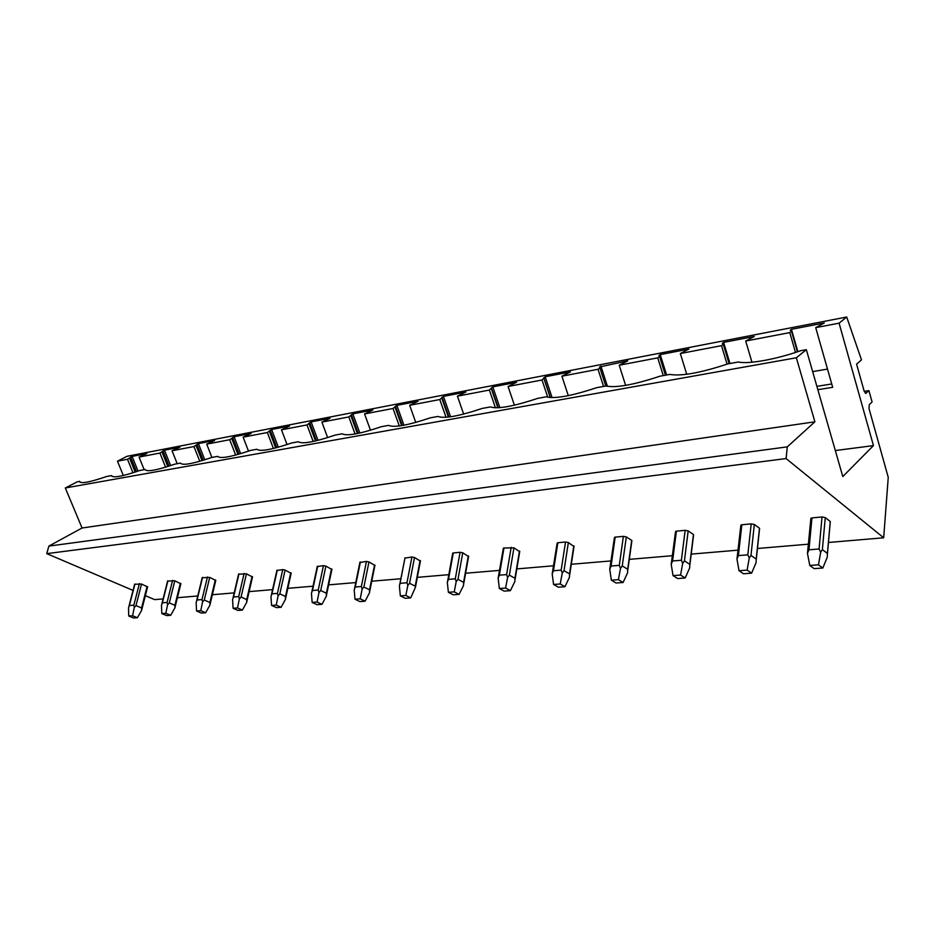 <?xml version="1.0" encoding="UTF-8"?>
<svg xmlns="http://www.w3.org/2000/svg" width="935" height="935" viewBox="0 0 935 935"><rect width="100%" height="100%" fill="white"/><g stroke="black" fill="none" stroke-linecap="round" stroke-linejoin="round"><path stroke-width="1.4" d="M816.886 386.365L831.729 383.958M797.871 351.654L791.431 329.307L824.284 322.972L815.706 327.636L832.688 387.312L817.844 389.696M864.221 391.403L856.6 364.159L861.474 359.858L846.701 317.012L839.092 323.171L873.454 445.609L842.797 476.569L806.356 349.678L796.363 357.766L814.888 421.814L787.282 446.86L786.09 458.559L883.68 537.789L888.25 477.364L868.989 408.478L869.316 404.575L872.086 401.945L868.919 390.62L865.833 393.378L864.221 391.403M797.426 351.805L791.501 331.259L790.215 330.254L791.431 329.307M795.51 352.448L789.771 332.603L791.501 331.259M751.974 362.231L745.686 341.03L789.771 332.603M727.068 364.159L721.493 345.658L723.304 344.337L722.346 343.309L723.62 342.385L754.276 336.471L745.686 341.03M686.722 374.281L680.329 353.535L721.493 345.658M663.266 375.613L657.726 357.86L659.596 356.551L658.93 355.51L660.239 354.599L688.908 349.071L680.329 353.535M625.632 385.384L619.204 365.223L657.726 357.86M603.566 386.435L598.026 369.278L599.954 367.993L599.534 366.929L627.759 360.863L619.204 365.223M568.305 395.657L561.9 376.186L598.026 369.278M547.758 397.246L542.019 379.984L545.175 376.77L570.408 371.908L561.9 376.186M514.402 405.194L508.079 386.482L542.019 379.984M495.445 407.835L489.379 390.059L492.792 386.868L516.529 382.298L508.079 386.482M463.643 414.088L457.414 396.171L489.379 390.059M446.018 417.291L439.801 399.537L443.435 396.382L465.805 392.069L457.414 396.171M415.748 422.421L409.659 405.299L439.801 399.537M399.292 425.963L393.027 408.478L396.861 405.369L417.98 401.29L409.659 405.299M370.482 430.24L364.557 413.925L393.027 408.478M355.078 433.992L348.825 416.94L352.822 413.854L372.808 409.998L364.557 413.925M327.647 437.603L321.885 422.094L348.825 416.94M313.178 441.472L306.996 424.934L311.133 421.884L330.055 418.237L321.885 422.094M287.045 444.569L281.47 429.819L306.996 424.934M273.429 448.484L267.352 432.519L271.618 429.504L289.558 426.044L281.47 429.819M248.523 451.161L243.123 437.159L267.352 432.519M235.667 455.076L229.718 439.719L234.089 436.738L251.129 433.454L243.123 437.159M796.363 357.766L65.31 487.976L77.324 481.805L79.697 481.373C80.281 484.026 89.281 482.402 106.672 476.488L111.627 475.588C112.644 478.229 122.088 476.523 139.981 470.445L145.182 469.51C146.655 472.14 156.589 470.34 175.009 464.099L180.49 463.106C182.454 465.724 192.926 463.83 211.894 457.414L206.705 444.125L229.718 439.719M199.763 461.306L193.954 446.556L198.407 443.611L214.629 440.49L206.705 444.125M177.206 463.702L172.052 450.752L193.954 446.556M165.577 467.196L159.92 453.066L164.455 450.156L179.894 447.187L172.052 450.752M144.165 469.686L139.058 457.063L159.92 453.066M132.98 472.794L127.499 459.272L132.092 456.397L146.807 453.557L139.058 457.063M846.701 317.012L126.973 456.315L117.471 461.189L127.499 459.272M117.471 461.189L123.315 475.506M835.317 450.553L873.454 445.609M815.706 327.636L839.092 323.171M812.655 371.616L827.498 369.091M729.113 363.68L723.304 344.337M665.416 375.216L659.596 356.551M605.763 386.026L599.954 367.993M550.247 397.574L543.995 378.722M497.852 407.789L491.378 388.82M448.391 417.068L441.823 398.322M401.641 425.612L395.073 407.286M357.404 433.548L350.894 415.759M315.492 440.958L309.076 423.777M275.72 447.912L269.432 431.374M237.946 454.457L231.81 438.597M202.018 460.639L196.034 445.457M167.809 466.507L162 451.979M135.201 472.082L129.568 458.197M136.51 471.649L130.631 457.145M169.06 466.109L162.994 450.927M203.199 460.289L196.946 444.394M239.056 454.141L232.628 437.522M276.748 447.643L270.157 430.31M316.416 440.736L309.684 422.702M358.222 433.384L351.373 414.684M402.33 425.495L395.423 406.211M448.929 417.01L442.01 397.246M498.215 407.777L491.389 387.744M550.411 397.585L543.796 377.658M80.071 482.285L79.697 481.373M111.943 476.347L111.627 475.588M211.894 457.414L217.668 456.373C220.192 458.968 231.237 456.97 250.802 450.366L256.891 449.256C260.035 451.839 271.699 449.723 291.884 442.921L298.335 441.752C302.157 444.289 314.487 442.056 335.349 435.044L342.175 433.805C346.756 436.306 359.823 433.933 381.398 426.699L388.633 425.378C394.056 427.833 407.929 425.32 430.264 417.84L437.954 416.449C444.324 418.833 459.073 416.157 482.226 408.42L490.408 406.935C497.829 409.25 513.549 406.398 537.578 398.392L546.309 396.802C554.911 399.023 571.694 395.984 596.67 387.674L606.009 385.991C615.931 388.095 633.895 384.834 659.9 376.221L669.892 374.409C681.311 376.384 700.584 372.89 727.699 363.937L738.428 361.985C747.79 364.416 776.015 359.437 800.594 350.718L806.356 349.678M65.31 487.976L82.058 528.006L814.888 421.814M82.058 528.006L48.889 546.087L787.282 446.86M48.889 546.087L46.75 553.637L786.09 458.559M46.75 553.637L133.039 590.417M145.357 595.665L154.649 599.627L163.111 598.914M177.393 597.699L197.764 595.969M212.35 594.73L234.206 592.883M249.119 591.621L272.576 589.623M287.828 588.337L313.038 586.198M328.641 584.866L355.767 582.575M371.744 581.219L400.951 578.742M417.326 577.351L448.812 574.674M465.607 573.249L499.606 570.373M516.833 568.912L553.59 565.792M571.297 564.284L611.093 560.918M629.313 559.364L672.464 555.706M691.222 554.116L738.089 550.142M757.443 548.494L808.448 544.17M828.445 542.475L883.68 537.789M147.578 586.946L141.547 584.024L134.64 584.282M180.841 583.802L174.798 580.787L167.587 581.079M215.763 580.495L209.72 577.398L202.194 577.725M252.473 577.024L246.443 573.833L238.577 574.207M291.136 573.354L285.117 570.069L282.744 569.602L276.877 570.49M331.89 569.497L325.894 566.107L323.452 565.628L317.245 566.587M374.912 565.43L368.963 561.923L366.45 561.432L359.882 562.461M420.399 561.117L414.497 557.494L411.914 556.991L404.949 558.101L399.409 586.14L400.332 595.864L405.194 598.295L410.722 597.897L415.444 587.262L415.222 586.175L409.565 583.276L407.812 585.462L405.86 595.443L410.722 597.897M468.575 556.559L462.743 552.807L460.078 552.293L453.276 552.959L453.019 553.754L453.171 552.971M519.685 551.708L513.934 547.84L503.965 548.003L503.614 548.845L503.755 548.039M573.996 546.566L568.351 542.545L565.523 541.996L557.833 542.744L557.365 543.621L557.494 542.803M631.581 541.19L631.698 540.372L626.31 536.924L623.388 536.351L615.183 537.146L614.599 538.057L614.727 537.228M693.349 535.323L693.454 534.504L688.172 530.905L685.145 530.32L676.391 531.173L675.666 532.12L675.771 531.29M759.395 529.035L759.594 528.322L754.335 524.477L751.202 523.869L741.829 524.78L740.941 525.774L741.034 524.956M830.187 522.291L830.315 521.555L825.266 517.581L822.017 516.95L811.954 517.932L810.902 518.983L810.972 518.177M864.209 391.356L868.919 390.62M729.966 363.516L723.62 342.385M666.597 375.005L660.239 354.599M607.434 386.365L600.889 366.041M552.094 397.632L545.175 376.77M499.874 407.66L492.792 386.868M450.565 416.788L443.435 396.382M403.955 425.203L396.861 405.369M359.835 433.034L352.822 413.854M318.017 440.338L311.133 421.884M278.338 447.21L271.618 429.504M240.634 453.685L234.089 436.738M204.777 459.798L198.407 443.611M170.614 465.607L164.455 450.156M138.053 471.123L132.092 456.397M132.583 615.733L137.387 617.719L141.594 610.462L141.582 607.937L135.996 605.599L134.301 607.434L132.583 615.733L128.761 616.025L133.565 617.988L137.387 617.719M128.761 616.025L128.504 607.89L129.381 605.541L133.834 605.167L134.301 607.434M141.956 608.965L141.594 610.462M165.834 613.267L170.661 615.3L174.915 607.879L174.903 605.284L169.293 602.876L167.587 604.758L165.834 613.267L161.813 613.57L166.652 615.592L170.661 615.3M161.813 613.57L161.486 605.249L162.398 602.83L167.073 602.444L167.587 604.758M175.254 606.371L174.915 607.879M200.768 610.672L205.618 612.764L209.907 605.167L209.907 602.502L204.262 600.025L202.556 601.953L200.768 610.672L196.549 610.987L201.399 613.079L205.618 612.764M196.549 610.987L196.14 602.467L197.075 599.978L201.995 599.58L202.556 601.953M210.223 603.648L209.907 605.167M237.513 607.949L242.387 610.099L246.711 602.304L246.723 599.569L241.066 597.021L239.337 598.996L237.513 607.949L233.084 608.276L237.946 610.426L242.387 610.099M233.084 608.276L232.593 599.534L233.563 596.986L238.729 596.565L239.337 598.996M247.004 600.784L246.711 602.304M276.234 605.074L281.108 607.294L285.467 599.3L285.491 596.495L279.822 593.865L278.081 595.887L276.234 605.074L271.559 605.424L276.433 607.633L281.108 607.294M271.559 605.424L270.975 596.448L271.968 593.842L277.426 593.398L278.081 595.887M285.724 597.383L285.467 599.3M317.07 602.035L321.956 604.337L326.35 596.121L326.373 593.246L320.705 590.523L318.952 592.603L317.07 602.035L312.138 602.409L317.012 604.688L321.956 604.337M312.138 602.409L311.449 593.199L312.489 590.523L318.239 590.043L318.952 592.603M326.584 594.485L326.35 596.121M360.22 598.832L365.094 601.205L369.512 592.767L369.547 589.81L363.89 587.005L362.125 589.132L360.22 598.832L354.996 599.23L359.87 601.579L365.094 601.205M354.996 599.23L354.201 589.775L355.277 587.005L361.354 586.514L362.125 589.132M369.664 591.925L369.512 592.767M400.531 583.3L406.97 582.774L407.812 585.462M400.332 595.864L405.86 595.443M454.235 591.855L459.073 594.391L463.55 585.474L463.596 582.33L457.986 579.326L456.21 581.582L454.235 591.855L448.379 592.287L453.218 594.812L459.073 594.391M447.678 580.728L447.316 582.295L448.473 579.361L455.298 578.8L456.21 581.582M447.316 582.295L448.379 592.287M505.59 588.045L510.393 590.663L514.881 581.488L514.951 578.251L509.376 575.142L507.6 577.444L505.59 588.045L499.36 588.512L504.175 591.119L510.393 590.663M503.369 548.155L498.145 578.204L499.348 575.189L506.606 574.593L507.6 577.444M498.145 578.204L499.36 588.512M560.217 583.989L564.974 586.712L569.462 577.246L569.544 573.903L564.027 570.677L562.262 573.062L560.217 583.989L553.578 584.48L558.347 587.192L564.974 586.712M557.096 543.399L552.188 573.868L553.45 570.759L561.175 570.116L562.262 573.062M552.188 573.868L553.578 584.48M618.421 579.665L623.107 582.493L627.595 572.734L627.701 569.286L622.254 565.932L620.501 568.386L618.421 579.665L611.35 580.191L616.048 583.008L623.107 582.493M614.377 537.87L609.76 569.24L611.081 566.026L619.309 565.348L620.501 568.386M609.76 569.24L611.35 580.191M680.575 575.048L685.18 577.994L689.668 567.919L689.785 564.343L684.443 560.86L682.69 563.384L680.575 575.048L673.025 575.609L677.63 578.543L685.18 577.994M675.491 531.98L671.213 564.308L672.592 560.988L681.393 560.264L682.69 563.384M671.213 564.308L673.025 575.609M747.112 570.116L751.6 573.178L756.053 562.765L756.193 559.06L750.98 555.425L749.251 558.043L747.112 570.116L739.012 570.712L743.512 573.763L751.6 573.178M740.824 525.68L736.967 559.025L738.393 555.589L747.825 554.817L749.251 558.043M736.967 559.025L739.012 570.712M818.476 564.81L822.835 568.012L827.253 557.237L827.475 553.473L822.368 549.605L820.661 552.304L818.476 564.81L809.78 565.465L814.151 568.644L822.835 568.012M810.832 518.925L807.466 553.368L808.962 549.803L819.095 548.962L820.661 552.304M807.466 553.368L809.78 565.465M865.413 393.319L866.137 393.203M290.89 572.851L290.762 573.459M331.609 568.947L331.481 569.602M369.547 589.81L374.456 565.546M135.996 605.599L141.547 584.024M133.834 605.167L139.397 583.604M129.381 605.541L134.944 584.036M147.087 586.42L141.582 607.937M169.293 602.876L174.798 580.787M167.073 602.444L172.589 580.355M162.398 602.83L167.914 580.81M180.361 583.253L174.903 605.284M204.262 600.025L209.72 577.398M201.995 599.58L207.453 576.953M197.075 599.978L202.544 577.433M215.307 579.934L209.907 602.502M241.066 597.021L246.443 573.833M238.729 596.565L244.128 573.377M233.563 596.986L238.963 573.88M252.053 576.439L246.723 599.569M279.822 593.865L285.117 570.069M277.426 593.398L282.744 569.602M271.968 593.842L277.298 570.14M290.738 572.769L285.491 596.495M320.705 590.523L325.894 566.107M318.239 590.043L323.452 565.628M312.489 590.523L317.713 566.189M331.516 568.889L326.373 593.246M363.89 587.005L368.963 561.923M361.354 586.514L366.45 561.432M355.277 587.005L360.384 562.029M409.565 583.276L414.497 557.494M406.97 582.774L411.914 556.991M420.095 560.474L415.222 586.175M457.986 579.326L462.743 552.807M455.298 578.8L460.078 552.293M448.473 579.361L453.276 552.959M468.306 555.893L463.596 582.33M509.376 575.142L513.934 547.84M506.606 574.593L511.188 547.302M499.348 575.189L503.965 548.003M519.463 551.042L514.951 578.251M564.027 570.677L568.351 542.545M561.175 570.116L565.523 541.996M553.45 570.759L557.833 542.744M573.809 545.876L569.544 573.903M622.254 565.932L626.31 536.924M619.309 565.348L623.388 536.351M611.081 566.026L615.183 537.146M631.698 540.372L627.701 569.286M684.443 560.86L688.172 530.905M681.393 560.264L685.145 530.32M672.592 560.988L676.391 531.173M693.454 534.504L689.785 564.343M750.98 555.425L754.335 524.477M747.825 554.817L751.202 523.869M738.393 555.589L741.829 524.78M759.489 528.228L756.193 559.06M822.368 549.605L825.266 517.581M819.095 548.962L822.017 516.95M808.962 549.803L811.954 517.932M830.257 521.508L827.417 553.403M128.983 606.114L134.675 584.106M147.625 586.771L141.676 610.076M161.977 603.437L167.634 580.892M180.887 583.604L175.02 607.294M196.631 600.644L202.24 577.514M215.81 580.284L210.048 604.384M233.072 597.71L238.624 573.961M252.532 576.778L246.887 601.31M271.454 594.613L276.935 570.233M291.194 573.097L285.678 598.073M311.928 591.364L317.316 566.294M331.948 569.205L326.572 594.66M354.669 587.928L359.94 562.134M374.97 565.102L369.769 591.06M399.876 584.305L405.019 557.739M420.469 560.755L415.444 587.262M447.76 580.483L452.75 553.088M468.645 556.15L463.83 583.241M519.755 551.264L515.173 578.987M574.078 546.075L569.754 574.476M631.908 540.547L627.876 569.695M693.618 534.645L689.925 564.623M759.594 528.322L756.298 559.223M830.315 521.555L827.475 553.473"/></g></svg>
